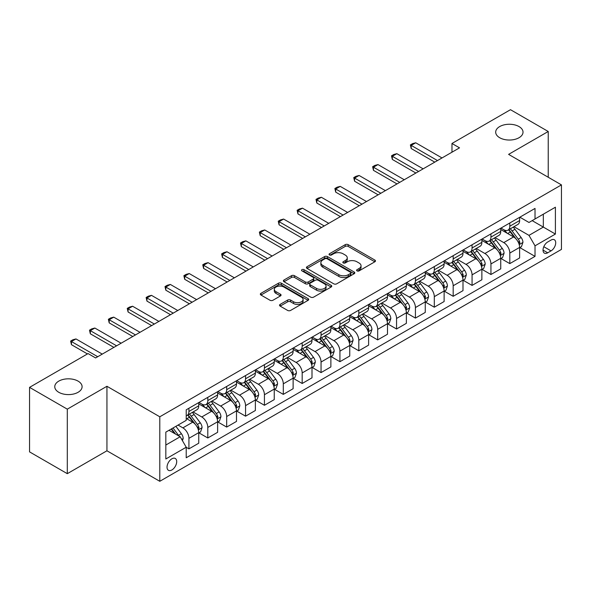 <?xml version="1.0" encoding="UTF-8"?>
<svg xmlns="http://www.w3.org/2000/svg" width="591" height="591" viewBox="0 0 591 591"><rect width="100%" height="100%" fill="white"/><g stroke="black" fill="none" stroke-linecap="round" stroke-linejoin="round"><path stroke-width="0.89" d="M357.038 270.877A1.47 0.85 0 0 0 359.114 270.877L374.864 261.783A2.098 1.212 0 0 0 375.477 260.926A2.098 1.212 0 0 0 374.864 260.07L348.18 244.667A2.098 1.212 0 0 0 345.218 244.667L329.468 253.761A1.47 0.85 0 0 0 329.039 254.359A1.47 0.85 0 0 0 329.468 254.957A1.47 0.85 0 0 0 331.544 254.957L333.583 253.783A6.708 3.871 0 0 1 343.068 253.783L345.292 255.068A6.708 3.871 0 0 1 347.257 257.802A6.708 3.871 0 0 1 345.292 260.542L343.253 261.717A1.47 0.85 0 0 0 342.824 262.315A1.47 0.85 0 0 0 343.253 262.914A1.47 0.85 0 0 0 345.329 262.914L347.368 261.739A6.708 3.871 0 0 1 356.853 261.739L359.077 263.025A6.708 3.871 0 0 1 361.042 265.765A6.708 3.871 0 0 1 359.077 268.499L357.038 269.673A1.47 0.85 0 0 0 356.609 270.279A1.47 0.85 0 0 0 357.038 270.877L357.038 269.673M78.093 381.129A13.667 7.89 0 0 0 63.2 379.422A13.667 7.89 0 0 0 54.764 386.713A13.667 7.89 0 0 0 58.768 392.291A13.667 7.89 0 0 0 73.661 393.998A13.667 7.89 0 0 0 82.097 386.713A13.667 7.89 0 0 0 78.093 381.129M519.016 126.57A13.667 7.89 0 0 0 504.123 124.856A13.667 7.89 0 0 0 495.686 132.148A13.667 7.89 0 0 0 499.69 137.725A13.667 7.89 0 0 0 514.584 139.439A13.667 7.89 0 0 0 523.02 132.148A13.667 7.89 0 0 0 519.016 126.57M171.87 469.971A6.833 3.945 120 0 0 176.332 463.95A6.833 3.945 120 0 0 175.283 458.468A6.833 3.945 120 0 0 171.87 458.808A6.833 3.945 120 0 0 167.401 464.829A6.833 3.945 120 0 0 168.45 470.31A6.833 3.945 120 0 0 171.87 469.971M280.149 304.395A2.098 1.212 0 0 0 279.536 305.252A2.098 1.212 0 0 0 280.149 306.108L287.632 310.43A2.098 1.212 0 0 0 290.602 310.43L308.088 300.331A2.098 1.212 0 0 0 308.701 299.474A2.098 1.212 0 0 0 308.088 298.625L281.412 283.222A2.098 1.212 0 0 0 278.442 283.222L260.956 293.313A2.098 1.212 0 0 0 260.343 294.17A2.098 1.212 0 0 0 260.956 295.027L269.998 300.25A2.098 1.212 0 0 0 272.961 300.25L280.444 295.928A2.098 1.212 0 0 0 281.057 295.072A2.098 1.212 0 0 0 280.444 294.215L275.96 291.629A5.607 3.236 0 0 1 274.32 289.339A5.607 3.236 0 0 1 277.785 286.347A5.607 3.236 0 0 1 283.894 287.049L301.454 297.192A5.607 3.236 0 0 1 303.102 299.474A5.607 3.236 0 0 1 299.637 302.466A5.607 3.236 0 0 1 293.528 301.765L290.602 300.073A2.098 1.212 0 0 0 287.632 300.073L280.149 304.395L280.149 306.108M106.941 386.278L67.3 409.157L29.55 387.364L29.55 451.879L67.3 473.672L106.941 450.785L159.792 481.303L159.792 416.788L106.941 386.278L106.941 450.785M548.234 177.263L548.234 131.49L508.6 154.377L561.45 184.887L159.792 416.788M548.234 131.49L510.484 109.697L451.975 143.48L451.975 152.197M29.55 387.364L88.066 353.581L95.616 357.939L459.525 147.839L451.975 143.48M333.73 283.82A2.098 1.212 0 0 0 336.693 283.82L354.186 273.722A2.098 1.212 0 0 0 354.799 272.865A2.098 1.212 0 0 0 354.186 272.008L327.503 256.605A2.098 1.212 0 0 0 324.54 256.605L307.054 266.704A2.098 1.212 0 0 0 306.441 267.56A2.098 1.212 0 0 0 307.054 268.417L333.73 283.82M302.526 271.195A1.47 0.85 0 0 1 304.01 271.402L304.01 269.659L331.137 285.313A2.098 1.212 0 0 1 331.75 286.17A2.098 1.212 0 0 1 331.137 287.027L313.644 297.125A2.098 1.212 0 0 1 310.681 297.125L284.005 281.722L284.005 280.008A2.098 1.212 0 0 0 283.392 280.865A2.098 1.212 0 0 0 284.005 281.722M284.005 280.008L291.489 275.687A2.098 1.212 0 0 1 294.451 275.687L305.274 281.937A2.098 1.212 0 0 0 308.236 281.937L313.2 279.07A2.098 1.212 0 0 0 313.814 278.213A2.098 1.212 0 0 0 313.2 277.356L301.935 270.855A1.47 0.85 0 0 1 301.506 270.257A1.47 0.85 0 0 1 302.415 269.474A1.47 0.85 0 0 1 304.01 269.659M551.034 240.079L547.709 241.992A6.619 3.819 120 0 0 543.388 247.828A6.619 3.819 120 0 0 544.4 253.133A6.619 3.819 120 0 0 547.709 252.808L551.034 250.887A6.619 3.819 120 0 0 555.355 245.051A6.619 3.819 120 0 0 554.343 239.747A6.619 3.819 120 0 0 551.034 240.079M159.792 481.303L561.45 249.402L561.45 184.887M519.851 217.192L528.982 222.467L535.025 218.98L535.025 208.431L186.217 409.814L186.217 420.364L165.827 432.132L165.827 458.985L186.217 447.217L186.217 457.766L535.025 256.376L535.025 245.826L528.982 235.366L513.971 226.7M535.025 218.98L555.407 207.212L555.407 234.058L535.025 245.826M67.3 409.157L67.3 473.672M532.159 220.635L543.328 227.084L543.328 214.186L555.407 207.212M528.982 235.366L543.328 227.084L555.407 234.058M165.827 445.038L180.174 436.749L168.996 430.3M186.217 447.298L188.928 448.872L188.928 438.323A8.54 4.935 -120 0 0 182.892 427.862L178.061 425.069M188.928 448.872L198.746 443.206L198.746 432.656A8.54 4.935 -120 0 0 192.703 422.196L186.217 418.443M198.975 432.871L207.803 437.975L207.803 427.426A8.54 4.935 -120 0 0 201.767 416.965L193.094 411.957M207.803 437.975L217.621 432.309L217.621 421.76A8.54 4.935 -120 0 0 211.578 411.299L198.746 403.889M217.85 421.974L226.678 427.079L226.678 416.529A8.54 4.935 -120 0 0 220.642 406.069L211.97 401.06M226.678 427.079L236.496 421.413L236.496 410.863A8.54 4.935 -120 0 0 230.453 400.395L217.621 392.985M236.725 411.077L245.553 416.182L245.553 405.633A8.54 4.935 -120 0 0 239.518 395.165L230.845 390.163M245.553 416.182L255.371 410.509L255.371 399.967A8.54 4.935 -120 0 0 249.328 389.499L236.496 382.089M255.6 400.181L264.428 405.278L264.428 394.729A8.54 4.935 -120 0 0 258.393 384.268L249.72 379.267M264.428 405.278L274.246 399.612L274.246 389.063A8.54 4.935 -120 0 0 268.203 378.602L255.371 371.192M274.475 389.284L283.303 394.382L283.303 383.832A8.54 4.935 -120 0 0 277.268 373.372L268.595 368.363M283.303 394.382L293.121 388.715L293.121 378.166A8.54 4.935 -120 0 0 287.078 367.705L274.246 360.296M293.35 378.388L302.178 383.485L302.178 372.936A8.54 4.935 -120 0 0 296.143 362.475L287.47 357.466M302.178 383.485L311.996 377.819L311.996 367.27A8.54 4.935 -120 0 0 305.953 356.809L293.121 349.399M312.225 367.491L321.053 372.589L321.053 362.039A8.54 4.935 -120 0 0 315.018 351.579L306.345 346.57M321.053 372.589L330.871 366.922L330.871 356.373A8.54 4.935 -120 0 0 324.828 345.912L311.996 338.503M331.1 356.595L339.928 361.692L339.928 351.143A8.54 4.935 -120 0 0 333.893 340.682L325.22 335.673M339.928 361.692L349.746 356.026L349.746 345.476A8.54 4.935 -120 0 0 343.703 335.016L330.871 327.606M349.975 345.691L358.803 350.795L358.803 340.246A8.54 4.935 -120 0 0 352.768 329.785L344.095 324.777M358.803 350.795L368.621 345.129L368.621 334.58A8.54 4.935 -120 0 0 362.579 324.119L349.746 316.71M368.85 334.794L377.679 339.899L377.679 329.35A8.54 4.935 -120 0 0 371.643 318.889L362.97 313.88M377.679 339.899L387.497 334.233L387.497 323.683A8.54 4.935 -120 0 0 381.454 313.223L368.621 305.806M387.726 323.898L396.554 329.002L396.554 318.453A8.54 4.935 -120 0 0 390.518 307.985L381.845 302.984M396.554 329.002L406.372 323.329L406.372 312.787A8.54 4.935 -120 0 0 400.329 302.319L387.497 294.909M406.601 313.001L415.429 318.098L415.429 307.556A8.54 4.935 -120 0 0 409.393 297.088L400.72 292.087M415.429 318.098L425.247 312.432L425.247 301.883A8.54 4.935 -120 0 0 419.204 291.422L406.372 284.012M425.476 302.104L434.304 307.202L434.304 296.652A8.54 4.935 -120 0 0 428.268 286.192L419.595 281.19M434.304 307.202L444.122 301.536L444.122 290.986A8.54 4.935 -120 0 0 438.079 280.526L425.247 273.116M444.351 291.208L453.179 296.305L453.179 285.756A8.54 4.935 -120 0 0 447.143 275.295L438.47 270.286M453.179 296.305L462.997 290.639L462.997 280.09A8.54 4.935 -120 0 0 456.961 269.629L444.122 262.219M463.226 280.311L472.061 285.409L472.061 274.859A8.54 4.935 -120 0 0 466.018 264.399L457.345 259.39M472.061 285.409L481.872 279.742L481.872 269.193A8.54 4.935 -120 0 0 475.836 258.732L462.997 251.323M482.101 269.415L490.936 274.512L490.936 263.963A8.54 4.935 -120 0 0 484.893 253.502L476.22 248.493M490.936 274.512L500.747 268.846L500.747 258.297A8.54 4.935 -120 0 0 494.711 247.836L481.872 240.426M500.976 258.511L509.811 263.616L509.811 253.066A8.54 4.935 -120 0 0 503.768 242.605L495.095 237.597M509.811 263.616L519.622 257.949L519.622 247.4A8.54 4.935 -120 0 0 513.586 236.939L500.747 229.53M500.976 228.089L503.768 229.7A8.54 4.935 -120 0 0 508.038 230.121A8.54 4.935 -120 0 0 509.811 226.213L509.811 222.992M482.101 238.986L484.893 240.596A8.54 4.935 -120 0 0 489.163 241.025A8.54 4.935 -120 0 0 490.936 237.109L490.936 233.888M463.226 249.882L466.018 251.493A8.54 4.935 -120 0 0 470.288 251.921A8.54 4.935 -120 0 0 472.061 248.006L472.061 244.785M444.351 260.779L447.143 262.397A8.54 4.935 -120 0 0 451.413 262.818A8.54 4.935 -120 0 0 453.179 258.91L453.179 255.681M425.476 271.675L428.268 273.293A8.54 4.935 -120 0 0 432.538 273.714A8.54 4.935 -120 0 0 434.304 269.806L434.304 266.578M406.601 282.572L409.393 284.19A8.54 4.935 -120 0 0 413.663 284.611A8.54 4.935 -120 0 0 415.429 280.703L415.429 277.475M387.726 293.476L390.518 295.086A8.54 4.935 -120 0 0 394.788 295.507A8.54 4.935 -120 0 0 396.554 291.599L396.554 288.371M368.85 304.372L371.643 305.983A8.54 4.935 -120 0 0 375.913 306.404A8.54 4.935 -120 0 0 377.679 302.496L377.679 299.268M349.975 315.269L352.768 316.879A8.54 4.935 -120 0 0 357.038 317.301A8.54 4.935 -120 0 0 358.803 313.393L358.803 310.164M331.1 326.166L333.893 327.776A8.54 4.935 -120 0 0 338.163 328.204A8.54 4.935 -120 0 0 339.928 324.289L339.928 321.068M312.225 337.062L315.018 338.673A8.54 4.935 -120 0 0 319.288 339.101A8.54 4.935 -120 0 0 321.053 335.186L321.053 331.965M293.35 347.959L296.143 349.577A8.54 4.935 -120 0 0 300.413 349.998A8.54 4.935 -120 0 0 302.178 346.082L302.178 342.861M274.475 358.855L277.268 360.473A8.54 4.935 -120 0 0 281.538 360.894A8.54 4.935 -120 0 0 283.303 356.986L283.303 353.758M255.6 369.752L258.393 371.37A8.54 4.935 -120 0 0 262.663 371.791A8.54 4.935 -120 0 0 264.428 367.883L264.428 364.654M236.725 380.656L239.518 382.266A8.54 4.935 -120 0 0 243.787 382.687A8.54 4.935 -120 0 0 245.553 378.779L245.553 375.551M217.85 391.552L220.642 393.163A8.54 4.935 -120 0 0 224.912 393.584A8.54 4.935 -120 0 0 226.678 389.676L226.678 386.448M198.975 402.449L201.767 404.059A8.54 4.935 -120 0 0 206.037 404.48A8.54 4.935 -120 0 0 207.803 400.572L207.803 397.344M519.851 247.614L535.025 256.376M508.038 230.121L517.856 224.454A8.54 4.935 -120 0 0 519.622 220.546L519.622 217.318M489.163 241.025L498.981 235.358A8.54 4.935 -120 0 0 500.747 231.443L500.747 228.222M470.288 251.921L480.106 246.255A8.54 4.935 -120 0 0 481.872 242.34L481.872 239.119M451.413 262.818L461.231 257.151A8.54 4.935 -120 0 0 462.997 253.236L462.997 250.015M432.538 273.714L442.356 268.048A8.54 4.935 -120 0 0 444.122 264.14L444.122 260.912M413.663 284.611L423.481 278.945A8.54 4.935 -120 0 0 425.247 275.037L425.247 271.808M394.788 295.507L404.606 289.841A8.54 4.935 -120 0 0 406.372 285.933L406.372 282.705M375.913 306.404L385.731 300.738A8.54 4.935 -120 0 0 387.497 296.83L387.497 293.601M357.038 317.301L366.856 311.634A8.54 4.935 -120 0 0 368.621 307.726L368.621 304.498M338.163 328.204L347.981 322.531A8.54 4.935 -120 0 0 349.746 318.623L349.746 315.402M319.288 339.101L329.106 333.435A8.54 4.935 -120 0 0 330.871 329.519L330.871 326.298M300.413 349.998L310.231 344.331A8.54 4.935 -120 0 0 311.996 340.416L311.996 337.195M281.538 360.894L291.356 355.228A8.54 4.935 -120 0 0 293.121 351.32L293.121 348.092M262.663 371.791L272.481 366.125A8.54 4.935 -120 0 0 274.246 362.217L274.246 358.988M243.787 382.687L253.605 377.021A8.54 4.935 -120 0 0 255.371 373.113L255.371 369.885M224.912 393.584L234.73 387.918A8.54 4.935 -120 0 0 236.496 384.01L236.496 380.781M206.037 404.48L215.855 398.814A8.54 4.935 -120 0 0 217.621 394.906L217.621 391.678M186.217 415.724A8.54 4.935 -120 0 0 187.162 415.377L196.98 409.711A8.54 4.935 -120 0 0 198.746 405.803L198.746 402.574M187.162 415.377A8.54 4.935 -120 0 0 188.928 411.469L188.928 408.248M180.174 436.749L186.217 447.217M357.621 271.084L359.077 270.242A6.708 3.871 0 0 0 361.042 267.509L361.042 265.765M347.257 257.802L347.257 259.545A6.708 3.871 0 0 1 345.292 262.286L343.836 263.121M374.834 261.798L348.18 246.41A2.098 1.212 0 0 0 345.218 246.41L330.059 255.164M354.157 273.736L327.503 258.348A2.098 1.212 0 0 0 324.54 258.348L307.076 268.432L307.054 266.704M350.478 273.463A1.47 0.85 0 0 0 350.906 272.865A1.47 0.85 0 0 0 350.478 272.266L327.059 258.747A1.47 0.85 0 0 0 324.984 258.747L322.834 259.988A6.708 3.871 0 0 0 320.869 262.722A6.708 3.871 0 0 0 322.834 265.462L338.842 274.704A6.708 3.871 0 0 0 348.328 274.704L350.478 273.463L350.478 275.207A1.47 0.85 0 0 0 350.906 274.608L350.906 272.865M320.869 262.722L320.869 264.465A6.708 3.871 0 0 0 322.834 267.206L322.834 265.462M350.478 275.207L348.328 276.448A6.708 3.871 0 0 1 338.842 276.448L322.834 267.206M284.035 281.737L291.489 277.43L291.489 275.687M313.814 278.213L313.814 279.957A2.098 1.212 0 0 1 313.2 280.814L308.236 283.68A2.098 1.212 0 0 1 305.274 283.68L294.451 277.43A2.098 1.212 0 0 0 291.489 277.43M304.01 271.402L331.108 287.041M316.503 288.415A5.607 3.236 0 0 0 322.612 289.117A5.607 3.236 0 0 0 326.069 286.125A5.607 3.236 0 0 0 324.429 283.843L318.239 280.267A2.098 1.212 0 0 0 315.276 280.267L310.312 283.133A2.098 1.212 0 0 0 309.699 283.99A2.098 1.212 0 0 0 310.312 284.847L316.503 288.415L316.503 290.159A5.607 3.236 0 0 0 322.612 290.861A5.607 3.236 0 0 0 326.069 287.869L326.069 286.125M309.699 283.99L309.699 285.734A2.098 1.212 0 0 0 310.312 286.591L310.312 284.847M316.503 290.159L310.312 286.591M303.102 299.474L303.102 301.218A5.607 3.236 0 0 1 299.637 304.21A5.607 3.236 0 0 1 293.528 303.508L290.602 301.824A2.098 1.212 0 0 0 287.632 301.824L280.178 306.123M274.32 289.339L274.32 291.082A5.607 3.236 0 0 0 275.96 293.372L275.96 291.629M280.444 294.215L280.444 295.928L275.96 293.372M308.059 300.346L281.412 284.965A2.098 1.212 0 0 0 278.442 284.965L260.986 295.042M519.622 247.747L521.432 246.698L522.946 242.34A5.659 3.265 -120 0 0 521.136 237.523L514.968 229.286A16.334 9.434 -120 0 0 513.187 227.151M507.048 233.164A16.334 9.434 -120 0 0 503.702 229.663M519.105 244.282L519.888 242.583A5.659 3.265 -120 0 0 518.27 239.178L512.102 230.941A16.334 9.434 -120 0 0 510.314 228.806M508.799 229.685A13.563 7.831 60 0 1 511.023 232.219L516.246 239.185M508.504 229.855A16.334 9.434 60 0 1 510.284 231.99L514.392 237.464M437.48 160.567L411.203 145.401L411.203 148.54L410.376 144.921L412.636 143.613L415.732 142.786L442.009 157.952M434.762 162.133L411.203 148.54M415.732 142.786L411.203 145.401L410.376 144.921M500.747 258.644L502.557 257.602L504.071 253.236A5.659 3.265 -120 0 0 502.261 248.419L496.093 240.182A16.334 9.434 -120 0 0 494.312 238.047M488.173 244.061A16.334 9.434 -120 0 0 484.827 240.559M500.23 255.179L501.013 253.48A5.659 3.265 -120 0 0 499.395 250.074L493.226 241.845A16.334 9.434 -120 0 0 491.439 239.71M489.924 240.581A13.563 7.831 60 0 1 492.148 243.115L497.371 250.082M489.629 240.751A16.334 9.434 60 0 1 491.409 242.886L495.517 248.36M481.872 269.54L483.682 268.499L485.196 264.14A5.659 3.265 -120 0 0 483.386 259.316L477.218 251.079A16.334 9.434 -120 0 0 475.437 248.944M469.298 254.957A16.334 9.434 -120 0 0 465.952 251.463M481.355 266.076L482.138 264.376A5.659 3.265 -120 0 0 480.52 260.978L474.351 252.741A16.334 9.434 -120 0 0 472.564 250.606M471.049 251.478A13.563 7.831 60 0 1 473.273 254.012L478.496 260.986M470.754 251.648A16.334 9.434 60 0 1 472.534 253.783L476.642 259.257M462.997 280.437L464.807 279.395L466.321 275.037A5.659 3.265 -120 0 0 464.511 270.213L458.343 261.983A16.334 9.434 -120 0 0 456.562 259.848M450.423 265.861A16.334 9.434 -120 0 0 447.077 262.36M462.48 276.972L463.263 275.273A5.659 3.265 -120 0 0 461.645 271.875L455.476 263.638A16.334 9.434 -120 0 0 453.689 261.503M452.174 262.382A13.563 7.831 60 0 1 454.398 264.908L459.621 271.882M451.879 262.544A16.334 9.434 60 0 1 453.659 264.679L457.766 270.161M418.605 171.464L392.328 156.297L392.328 159.437L391.501 155.817L393.761 154.51L396.857 153.682L423.134 168.849M415.887 173.037L392.328 159.437M396.857 153.682L392.328 156.297L391.501 155.817M399.73 182.36L373.453 167.194L373.453 170.334L372.625 166.714L374.886 165.406L377.981 164.579L404.259 179.745M397.012 183.934L373.453 170.334M377.981 164.579L373.453 167.194L372.625 166.714M380.855 193.257L354.578 178.09L354.578 181.23L353.75 177.61L356.011 176.303L359.106 175.475L385.384 190.642M378.137 194.831L354.578 181.23M359.106 175.475L354.578 178.09L353.75 177.61M444.122 291.341L445.932 290.292L447.446 285.933A5.659 3.265 -120 0 0 445.636 281.117L439.468 272.879A16.334 9.434 -120 0 0 437.687 270.744M431.548 276.758A16.334 9.434 -120 0 0 428.202 273.256M443.605 287.869L444.388 286.17A5.659 3.265 -120 0 0 442.77 282.771L436.601 274.534A16.334 9.434 -120 0 0 434.813 272.399M433.299 273.278A13.563 7.831 60 0 1 435.523 275.805L440.746 282.779M433.004 273.448A16.334 9.434 60 0 1 434.784 275.576L438.891 281.057M361.98 204.161L335.703 188.987L335.703 192.127L334.875 188.507L337.136 187.199L340.231 186.372L366.509 201.538M359.262 205.727L335.703 192.127M340.231 186.372L335.703 188.987L334.875 188.507M425.247 302.237L427.057 301.188L428.571 296.83A5.659 3.265 -120 0 0 426.761 292.013L420.593 283.776A16.334 9.434 -120 0 0 418.812 281.641M412.673 287.654A16.334 9.434 -120 0 0 409.327 284.153M424.73 298.765L425.513 297.074A5.659 3.265 -120 0 0 423.895 293.668L417.726 285.431A16.334 9.434 -120 0 0 415.938 283.296M414.424 284.175A13.563 7.831 60 0 1 416.648 286.701L421.871 293.675M414.128 284.345A16.334 9.434 60 0 1 415.909 286.48L420.016 291.954M406.372 313.134L408.182 312.085L409.696 307.726A5.659 3.265 -120 0 0 407.886 302.91L401.717 294.673A16.334 9.434 -120 0 0 399.937 292.538M393.798 298.551A16.334 9.434 -120 0 0 390.452 295.049M405.854 309.669L406.638 307.97A5.659 3.265 -120 0 0 405.02 304.564L398.851 296.327A16.334 9.434 -120 0 0 397.063 294.192M395.549 295.072A13.563 7.831 60 0 1 397.773 297.605L402.996 304.572M395.253 295.241A16.334 9.434 60 0 1 397.034 297.376L401.141 302.851M387.497 324.031L389.306 322.981L390.821 318.623A5.659 3.265 -120 0 0 389.011 313.806L382.842 305.569A16.334 9.434 -120 0 0 381.062 303.434M374.923 309.448A16.334 9.434 -120 0 0 371.576 305.946M386.979 320.566L387.762 318.867A5.659 3.265 -120 0 0 386.145 315.461L379.976 307.224A16.334 9.434 -120 0 0 378.188 305.089M376.674 305.968A13.563 7.831 60 0 1 378.897 308.502L384.12 315.468M376.378 306.138A16.334 9.434 60 0 1 378.159 308.273L382.266 313.747M368.621 334.927L370.431 333.878L371.946 329.519A5.659 3.265 -120 0 0 370.136 324.703L363.967 316.466A16.334 9.434 -120 0 0 362.187 314.331M356.048 320.344A16.334 9.434 -120 0 0 352.701 316.842M368.104 331.462L368.887 329.763A5.659 3.265 -120 0 0 367.27 326.358L361.101 318.121A16.334 9.434 -120 0 0 359.313 315.986M357.799 316.865A13.563 7.831 60 0 1 360.022 319.399L365.245 326.365M357.503 317.035A16.334 9.434 60 0 1 359.284 319.17L363.391 324.644M349.746 345.824L351.556 344.782L353.071 340.416A5.659 3.265 -120 0 0 351.261 335.599L345.092 327.362A16.334 9.434 -120 0 0 343.312 325.227M337.173 331.241A16.334 9.434 -120 0 0 333.826 327.739M349.229 342.359L350.012 340.66A5.659 3.265 -120 0 0 348.395 337.254L342.226 329.017A16.334 9.434 -120 0 0 340.438 326.889M338.924 327.761A13.563 7.831 60 0 1 341.147 330.295L346.37 337.262M338.628 327.931A16.334 9.434 60 0 1 340.409 330.066L344.516 335.54M343.105 215.058L316.828 199.884L316.828 203.023L316 199.403L318.261 198.096L321.356 197.268L347.634 212.442M340.386 216.624L316.828 203.023M321.356 197.268L316.828 199.884L316 199.403M324.23 225.954L297.953 210.78L297.953 213.92L297.125 210.3L299.386 208.992L302.481 208.165L328.759 223.339M321.511 227.52L297.953 213.92M302.481 208.165L297.953 210.78L297.125 210.3M305.355 236.851L279.078 221.684L279.078 224.816L278.25 221.204L280.511 219.896L283.606 219.062L309.883 234.235M302.636 238.417L279.078 224.816M283.606 219.062L279.078 221.684L278.25 221.204M286.48 247.747L260.203 232.581L260.203 235.713L259.375 232.1L261.636 230.793L264.731 229.965L291.008 245.132M283.761 249.313L260.203 235.713M264.731 229.965L260.203 232.581L259.375 232.1M267.605 258.644L241.327 243.477L241.327 246.617L240.5 242.997L242.761 241.689L245.856 240.862L272.133 256.029M264.886 260.217L241.327 246.617M245.856 240.862L241.327 243.477L240.5 242.997M330.871 356.72L332.681 355.679L334.196 351.32A5.659 3.265 -120 0 0 332.386 346.496L326.217 338.259A16.334 9.434 -120 0 0 324.437 336.124M318.298 342.137A16.334 9.434 -120 0 0 314.951 338.643M330.354 353.255L331.137 351.556A5.659 3.265 -120 0 0 329.519 348.151L323.351 339.921A16.334 9.434 -120 0 0 321.563 337.786M320.049 338.658A13.563 7.831 60 0 1 322.272 341.192L327.495 348.158M319.753 338.828A16.334 9.434 60 0 1 321.534 340.963L325.641 346.437M248.73 269.54L222.452 254.374L222.452 257.513L221.625 253.894L223.886 252.586L226.981 251.759L253.258 266.925M246.011 271.114L222.452 257.513M226.981 251.759L222.452 254.374L221.625 253.894M311.996 367.617L313.806 366.575L315.321 362.217A5.659 3.265 -120 0 0 313.511 357.392L307.342 349.155A16.334 9.434 -120 0 0 305.562 347.028M299.423 353.034A16.334 9.434 -120 0 0 296.076 349.54M311.479 364.152L312.262 362.453A5.659 3.265 -120 0 0 310.644 359.055L304.476 350.818A16.334 9.434 -120 0 0 302.688 348.683M301.174 349.562A13.563 7.831 60 0 1 303.397 352.088L308.62 359.062M300.878 349.724A16.334 9.434 60 0 1 302.658 351.859L306.766 357.341M229.855 280.437L203.577 265.27L203.577 268.41L202.75 264.79L205.011 263.483L208.106 262.655L234.383 277.822M227.136 282.01L203.577 268.41M208.106 262.655L203.577 265.27L202.75 264.79M293.121 378.513L294.931 377.472L296.446 373.113A5.659 3.265 -120 0 0 294.636 368.289L288.467 360.059A16.334 9.434 -120 0 0 286.687 357.924M280.548 363.938A16.334 9.434 -120 0 0 277.201 360.436M292.604 375.049L293.387 373.349A5.659 3.265 -120 0 0 291.769 369.951L285.601 361.714A16.334 9.434 -120 0 0 283.813 359.579M282.299 360.458A13.563 7.831 60 0 1 284.522 362.985L289.745 369.959M282.003 360.621A16.334 9.434 60 0 1 283.783 362.756L287.891 368.237M210.98 291.333L184.702 276.167L184.702 279.307L183.875 275.687L186.135 274.379L189.231 273.552L215.508 288.718M208.261 292.907L184.702 279.307M189.231 273.552L184.702 276.167L183.875 275.687M274.246 389.417L276.056 388.368L277.571 384.01A5.659 3.265 -120 0 0 275.761 379.193L269.592 370.956A16.334 9.434 -120 0 0 267.812 368.821M261.673 374.834A16.334 9.434 -120 0 0 258.326 371.333M273.729 385.945L274.512 384.253A5.659 3.265 -120 0 0 272.894 380.848L266.726 372.611A16.334 9.434 -120 0 0 264.938 370.476M263.423 371.355A13.563 7.831 60 0 1 265.647 373.881L270.87 380.855M263.128 371.525A16.334 9.434 60 0 1 264.908 373.66L269.016 379.134M192.105 302.237L165.827 287.063L165.827 290.203L165 286.583L167.26 285.276L170.356 284.448L196.633 299.622M189.386 303.804L165.827 290.203M170.356 284.448L165.827 287.063L165 286.583M255.371 400.314L257.181 399.265L258.695 394.906A5.659 3.265 -120 0 0 256.886 390.09L250.717 381.852A16.334 9.434 -120 0 0 248.937 379.718M242.798 385.731A16.334 9.434 -120 0 0 239.451 382.229M254.854 396.849L255.637 395.15A5.659 3.265 -120 0 0 254.019 391.744L247.851 383.507A16.334 9.434 -120 0 0 246.063 381.372M244.548 382.251A13.563 7.831 60 0 1 246.772 384.778L251.995 391.752M244.253 382.421A16.334 9.434 60 0 1 246.033 384.556L250.141 390.03M173.229 313.134L146.952 297.96L146.952 301.1L146.125 297.48L148.385 296.172L151.481 295.345L177.758 310.519M170.511 314.7L146.952 301.1M151.481 295.345L146.952 297.96L146.125 297.48M236.496 411.21L238.306 410.161L239.82 405.803A5.659 3.265 -120 0 0 238.01 400.986L231.842 392.749A16.334 9.434 -120 0 0 230.062 390.614M223.923 396.627A16.334 9.434 -120 0 0 220.576 393.126M235.979 407.746L236.762 406.047A5.659 3.265 -120 0 0 235.144 402.641L228.976 394.404A16.334 9.434 -120 0 0 227.188 392.269M225.673 393.148A13.563 7.831 60 0 1 227.897 395.682L233.12 402.648M225.378 393.318A16.334 9.434 60 0 1 227.158 395.453L231.266 400.927M154.354 324.031L128.077 308.857L128.077 311.996L127.25 308.384L129.51 307.076L132.606 306.241L158.883 321.415M151.636 325.597L128.077 311.996M132.606 306.241L128.077 308.857L127.25 308.384M135.479 334.927L109.202 319.761L109.202 322.893L108.375 319.28L110.635 317.973L113.731 317.145L140.008 332.312M132.761 336.493L109.202 322.893M113.731 317.145L109.202 319.761L108.375 319.28M217.621 422.107L219.431 421.058L220.945 416.699A5.659 3.265 -120 0 0 219.135 411.883L212.967 403.646A16.334 9.434 -120 0 0 211.186 401.511M205.047 407.524A16.334 9.434 -120 0 0 201.701 404.022M217.104 418.642L217.887 416.943A5.659 3.265 -120 0 0 216.269 413.537L210.1 405.3A16.334 9.434 -120 0 0 208.313 403.165M206.798 404.045A13.563 7.831 60 0 1 209.022 406.578L214.245 413.545M206.503 404.214A16.334 9.434 60 0 1 208.283 406.349L212.391 411.824M198.746 433.004L200.556 431.955L202.07 427.596A5.659 3.265 -120 0 0 200.26 422.779L194.092 414.542A16.334 9.434 -120 0 0 192.311 412.407M198.229 429.539L199.012 427.84A5.659 3.265 -120 0 0 197.394 424.434L191.225 416.197A16.334 9.434 -120 0 0 189.438 414.062M187.923 414.941A13.563 7.831 60 0 1 190.147 417.475L195.37 424.441M187.628 415.111A16.334 9.434 60 0 1 189.408 417.246L193.516 422.72M116.604 345.824L90.327 330.657L90.327 333.797L89.5 330.177L91.76 328.869L94.856 328.042L121.133 343.208M113.886 347.39L90.327 333.797M94.856 328.042L90.327 330.657L89.5 330.177M182.442 440.679L183.195 438.492A5.659 3.265 -120 0 0 181.385 433.676L175.882 426.325M179.029 436.092A5.659 3.265 -120 0 0 178.519 435.331L173.015 427.987M171.597 428.8L175.549 434.082M171.198 429.029L174.552 433.506M97.729 356.72L71.452 341.554L71.452 344.693L70.624 341.073L72.885 339.766L75.98 338.939L102.258 354.105M87.461 353.935L71.452 344.693M75.98 338.939L71.452 341.554L70.624 341.073M182.892 427.862L192.703 422.196M201.767 416.965L211.578 411.299M220.642 406.069L230.453 400.395M239.518 395.165L249.328 389.499M258.393 384.268L268.203 378.602M277.268 373.372L287.078 367.705M296.143 362.475L305.953 356.809M315.018 351.579L324.828 345.912M333.893 340.682L343.703 335.016M352.768 329.785L362.579 324.119M371.643 318.889L381.454 313.223M390.518 307.985L400.329 302.319M409.393 297.088L419.204 291.422M428.268 286.192L438.079 280.526M447.143 275.295L456.961 269.629M466.018 264.399L475.836 258.732M484.893 253.502L494.711 247.836M503.768 242.605L513.586 236.939M509.811 226.213L519.622 220.546M509.811 253.066L519.622 247.4M490.936 263.963L500.747 258.297M490.936 237.109L500.747 231.443M472.061 274.859L481.872 269.193M472.061 248.006L481.872 242.34M453.179 285.756L462.997 280.09M453.179 258.91L462.997 253.236M434.304 296.652L444.122 290.986M434.304 269.806L444.122 264.14M415.429 307.556L425.247 301.883M415.429 280.703L425.247 275.037M396.554 318.453L406.372 312.787M396.554 291.599L406.372 285.933M377.679 329.35L387.497 323.683M377.679 302.496L387.497 296.83M358.803 340.246L368.621 334.58M358.803 313.393L368.621 307.726M339.928 351.143L349.746 345.476M339.928 324.289L349.746 318.623M321.053 362.039L330.871 356.373M321.053 335.186L330.871 329.519M302.178 372.936L311.996 367.27M302.178 346.082L311.996 340.416M283.303 383.832L293.121 378.166M283.303 356.986L293.121 351.32M264.428 394.729L274.246 389.063M264.428 367.883L274.246 362.217M245.553 405.633L255.371 399.967M245.553 378.779L255.371 373.113M226.678 416.529L236.496 410.863M226.678 389.676L236.496 384.01M207.803 427.426L217.621 421.76M207.803 400.572L217.621 394.906M188.928 438.323L198.746 432.656M188.928 411.469L198.746 405.803M543.786 246.706L551.034 250.887M543.026 250.104L547.709 252.808M359.077 270.242L359.077 268.499M343.253 262.914L343.253 261.717M345.292 262.286L345.292 260.542M329.468 254.957L329.468 253.761M345.218 246.41L345.218 244.667M348.18 246.41L348.18 244.667M374.864 261.783L374.864 260.07M324.54 258.348L324.54 256.605M327.503 258.348L327.503 256.605M354.186 273.722L354.186 272.008M338.842 276.448L338.842 274.704M348.328 276.448L348.328 274.704M294.451 277.43L294.451 275.687M305.274 283.68L305.274 281.937M308.236 283.68L308.236 281.937M313.2 280.814L313.2 279.07M331.137 287.027L331.137 285.313M287.632 301.824L287.632 300.073M290.602 301.824L290.602 300.073M293.528 303.508L293.528 301.765M260.956 295.027L260.956 293.313M278.442 284.965L278.442 283.222M281.412 284.965L281.412 283.222M308.088 300.331L308.088 298.625M519.201 244.593L522.909 242.45M512.102 230.941L514.968 229.286M507.647 233.511L510.284 231.99M518.27 239.178L521.136 237.523M517.819 241.387L519.888 242.583M500.326 255.489L504.034 253.347M493.226 241.845L496.093 240.182M488.772 244.408L491.409 242.886M499.395 250.074L502.261 248.419M498.944 252.291L501.013 253.48M481.451 266.386L485.159 264.243M474.351 252.741L477.218 251.079M469.897 255.305L472.534 253.783M480.52 260.978L483.386 259.316M480.069 263.187L482.138 264.376M462.576 277.282L466.284 275.147M455.476 263.638L458.343 261.983M451.022 266.201L453.659 264.679M461.645 271.875L464.511 270.213M461.194 274.084L463.263 275.273M443.701 288.179L447.409 286.044M436.601 274.534L439.468 272.879M432.147 277.105L434.784 275.576M442.77 282.771L445.636 281.117M442.319 284.98L444.388 286.17M424.826 299.076L428.534 296.941M417.726 285.431L420.593 283.776M413.272 288.002L415.909 286.48M423.895 293.668L426.761 292.013M423.444 295.877L425.513 297.074M405.951 309.98L409.659 307.837M398.851 296.327L401.717 294.673M394.396 298.898L397.034 297.376M405.02 304.564L407.886 302.91M404.569 306.773L406.638 307.97M387.075 320.876L390.784 318.734M379.976 307.224L382.842 305.569M375.521 309.795L378.159 308.273M386.145 315.461L389.011 313.806M385.694 317.67L387.762 318.867M368.2 331.773L371.909 329.63M361.101 318.121L363.967 316.466M356.646 320.691L359.284 319.17M367.27 326.358L370.136 324.703M366.819 328.566L368.887 329.763M349.325 342.669L353.034 340.527M342.226 329.017L345.092 327.362M337.771 331.588L340.409 330.066M348.395 337.254L351.261 335.599M347.944 339.463L350.012 340.66M330.45 353.566L334.159 351.423M323.351 339.921L326.217 338.259M318.896 342.485L321.534 340.963M329.519 348.151L332.386 346.496M329.069 350.367L331.137 351.556M311.575 364.462L315.284 362.32M304.476 350.818L307.342 349.155M300.021 353.381L302.658 351.859M310.644 359.055L313.511 357.392M310.194 361.264L312.262 362.453M292.7 375.359L296.409 373.224M285.601 361.714L288.467 360.059M281.146 364.285L283.783 362.756M291.769 369.951L294.636 368.289M291.319 372.16L293.387 373.349M273.825 386.255L277.534 384.12M266.726 372.611L269.592 370.956M262.271 375.182L264.908 373.66M272.894 380.848L275.761 379.193M272.444 383.057L274.512 384.253M254.95 397.159L258.659 395.017M247.851 383.507L250.717 381.852M243.396 386.078L246.033 384.556M254.019 391.744L256.886 390.09M253.569 393.953L255.637 395.15M236.075 408.056L239.783 405.914M228.976 394.404L231.842 392.749M224.521 396.975L227.158 395.453M235.144 402.641L238.01 400.986M234.693 404.85L236.762 406.047M217.2 418.953L220.908 416.81M210.1 405.3L212.967 403.646M205.646 407.871L208.283 406.349M216.269 413.537L219.135 411.883M215.818 415.746L217.887 416.943M198.325 429.849L202.033 427.707M191.225 416.197L194.092 414.542M186.771 418.768L189.408 417.246M197.394 424.434L200.26 422.779M196.943 426.643L199.012 427.84M181.718 439.431L183.158 438.603M178.519 435.331L181.385 433.676"/></g></svg>
